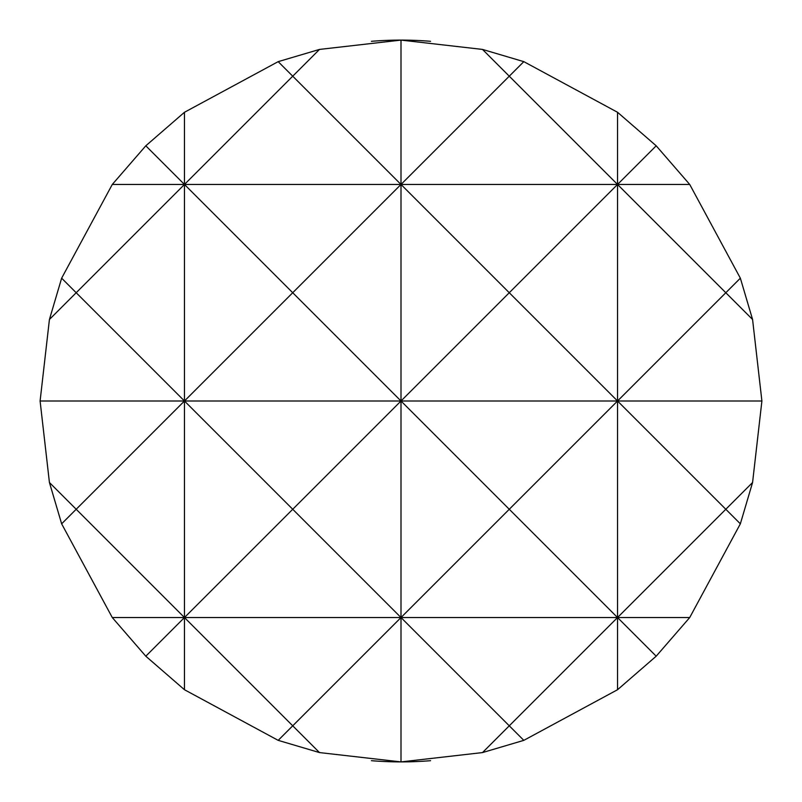 <?xml version="1.0" encoding="UTF-8"?>
<svg xmlns="http://www.w3.org/2000/svg" width="802" height="802" viewBox="0 0 802 802"><rect width="100%" height="100%" fill="white"/><g stroke="black" fill="none" stroke-linecap="round" stroke-linejoin="round"><path stroke-width="1.2" d="M430.584 760.687A360.9 360.9 0 0 1 401 761.9L482.503 752.577L523.816 740.356L617.54 689.72L656.196 656.196L689.72 617.54L740.356 523.816L752.577 482.503L761.9 401L752.577 319.497L740.356 278.184L689.72 184.46L656.196 145.804L617.54 112.28L523.816 61.644L482.503 49.423L401 40.1A360.9 360.9 0 0 1 430.584 41.313M656.196 656.196L617.54 617.54L509.27 725.81L401 617.54L292.73 725.81L319.497 752.577L401 761.9A360.9 360.9 0 0 1 371.416 760.687M371.416 41.313A360.9 360.9 0 0 1 401 40.1L319.497 49.423L292.73 76.19L401 184.46L509.27 76.19L617.54 184.46L656.196 145.804M401 40.1L401 401L509.27 292.73L401 184.46L292.73 292.73L401 401L292.73 509.27L184.46 401L76.19 509.27L49.423 482.503L61.644 523.816L112.28 617.54L145.804 656.196L184.46 689.72L278.184 740.356L292.73 725.81L184.46 617.54L184.46 689.72M61.644 523.816L76.19 509.27L184.46 617.54L292.73 509.27L401 617.54L509.27 509.27L617.54 617.54L401 617.54L401 761.9M184.46 112.28L145.804 145.804L184.46 184.46L292.73 76.19L278.184 61.644L184.46 112.28L184.46 184.46L76.19 292.73L61.644 278.184L49.423 319.497L76.19 292.73L184.46 401L40.1 401L49.423 482.503M752.577 482.503L725.81 509.27L617.54 401L509.27 509.27L401 401L184.46 401L292.73 292.73L184.46 184.46L184.46 617.54L145.804 656.196M740.356 278.184L725.81 292.73L752.577 319.497M617.54 112.28L617.54 184.46L112.28 184.46L61.644 278.184M689.72 184.46L617.54 184.46L509.27 292.73L617.54 401L725.81 292.73L617.54 184.46L617.54 689.72M523.816 61.644L509.27 76.19L482.503 49.423M482.503 752.577L509.27 725.81L523.816 740.356M278.184 740.356L319.497 752.577M49.423 319.497L40.1 401M145.804 145.804L112.28 184.46M319.497 49.423L278.184 61.644M689.72 617.54L617.54 617.54L725.81 509.27L740.356 523.816M761.9 401L401 401L401 617.54L112.28 617.54"/></g></svg>
